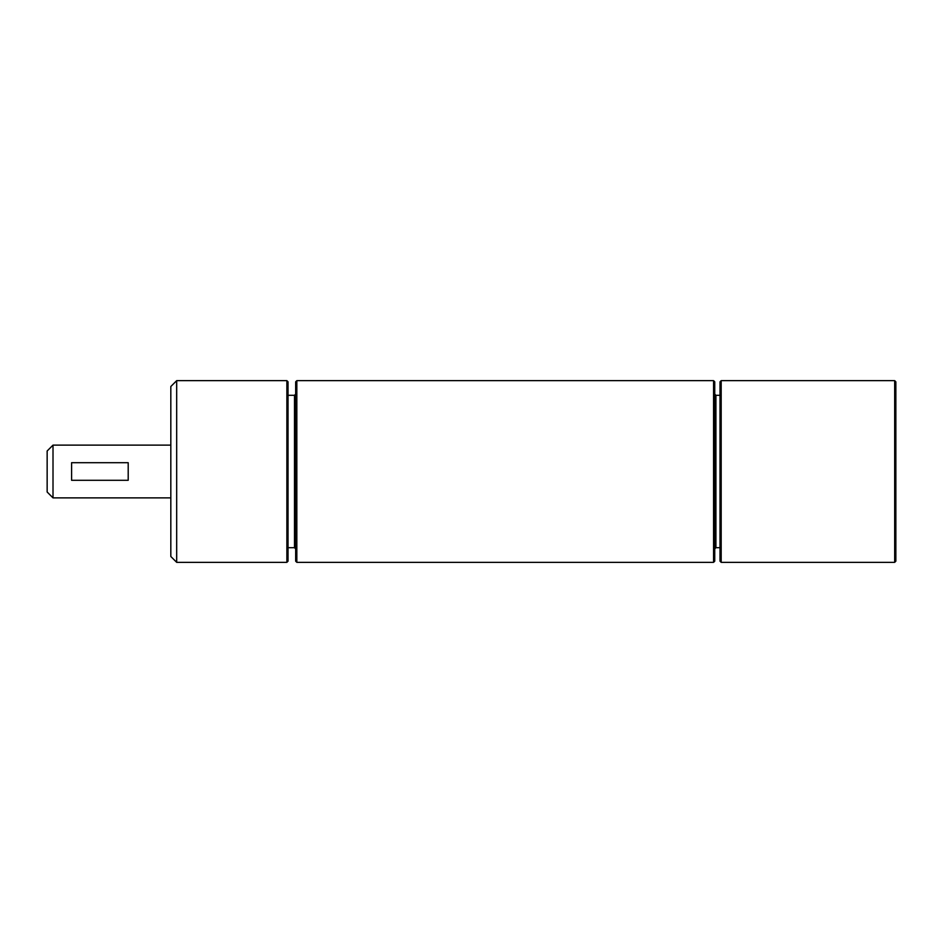 <?xml version="1.0" encoding="UTF-8"?>
<svg xmlns="http://www.w3.org/2000/svg" width="943" height="943" viewBox="0 0 943 943"><rect width="100%" height="100%" fill="white"/><g stroke="black" fill="none" stroke-linecap="round" stroke-linejoin="round"><path stroke-width="1.41" d="M176.683 562.346L176.683 380.654L170.824 386.512L170.824 556.488L176.683 562.346L286.872 562.346L286.872 380.654L288.039 381.821L288.039 561.179L286.872 562.346M296.833 380.654L295.666 381.821L295.666 561.179L296.833 562.346L296.833 380.654L713.568 380.654L713.568 562.346L296.833 562.346M288.039 395.306L294.487 395.306L294.487 547.694L295.666 548.873M714.735 548.873L715.914 547.694L715.914 395.306L714.735 394.127M713.568 562.346L714.735 561.179L714.735 381.821L713.568 380.654M721.183 380.654L720.016 381.821L720.016 561.179L721.183 562.346L721.183 380.654L894.683 380.654L894.683 562.346L721.183 562.346M894.683 562.346L895.85 561.179L895.85 381.821L894.683 380.654M53.008 497.88L47.15 492.01L47.15 450.99L53.008 445.12L53.008 497.88L170.824 497.88M128.201 480.293L71.597 480.293L71.597 462.707L128.201 462.707L128.201 480.293M176.683 380.654L286.872 380.654M294.487 395.306L295.666 394.127M288.039 547.694L294.487 547.694M715.914 547.694L720.016 547.694M715.914 395.306L720.016 395.306M53.008 445.12L170.824 445.12"/></g></svg>
